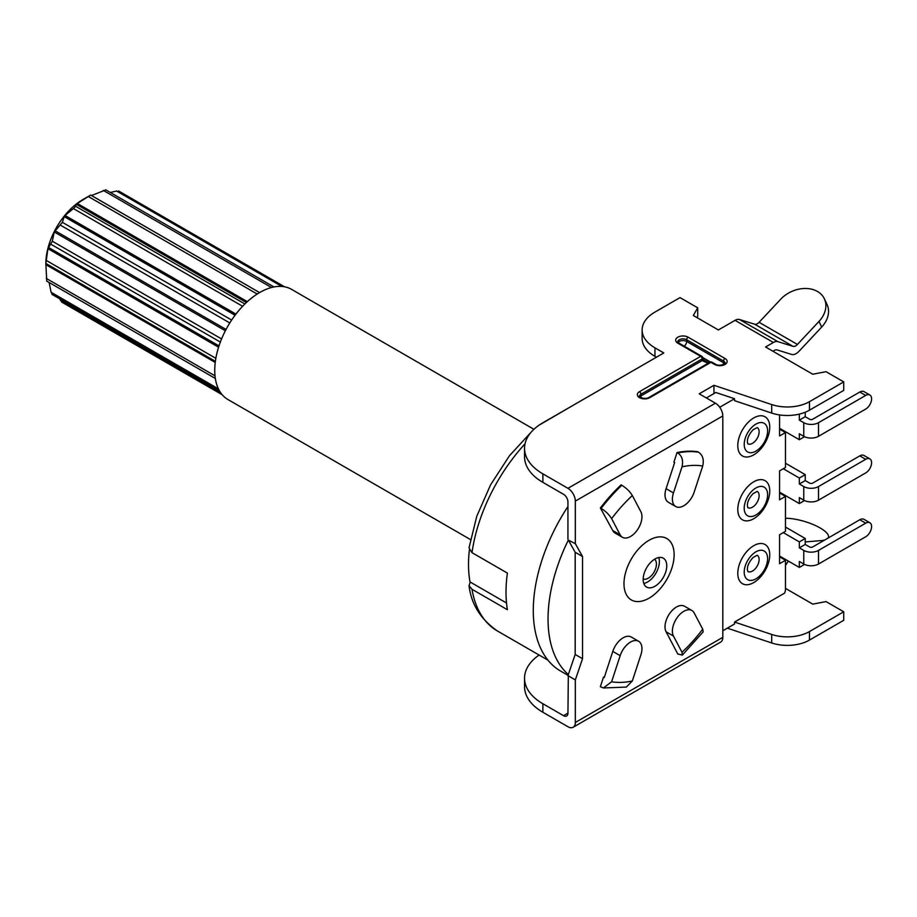 <?xml version="1.0" encoding="UTF-8"?>
<svg xmlns="http://www.w3.org/2000/svg" width="917" height="917" viewBox="0 0 917 917"><rect width="100%" height="100%" fill="white"/><g stroke="black" fill="none" stroke-linecap="round" stroke-linejoin="round"><path stroke-width="1.38" d="M45.85 263.695A52.189 30.135 -60 0 1 45.85 263.569A52.189 30.135 -60 0 1 82.759 199.654L90.095 195.413L76.18 204.216L75.698 206.302L73.417 208.583L64.396 215.988L62.379 222.315L54.252 231.967L52.315 241.205L47.925 248.679L45.85 263.443L46.744 280.957M59.811 298.896L60.522 300.547L62.379 301.28M49.105 282.482L51.1 292.271L52.326 294.002M46.32 263.718L215.38 361.321L45.85 263.443L45.85 264.646L215.243 362.444M533.923 429.294L291.526 289.348A63.605 36.726 120 0 0 259.729 292.5A63.605 36.726 120 0 0 218.166 348.552A63.605 36.726 120 0 0 227.92 399.525L470.455 539.551M612.797 530.611A16.162 9.33 120 0 0 615.066 533.052L622.448 537.305A16.162 9.33 -60 0 1 620.167 534.863L611.616 518.621A118.878 68.637 -60 0 1 632.329 495.512C629.819 491.443 626.311 488.039 621.818 485.288L621.084 484.852A129.308 74.655 120 0 0 600.36 507.972L612.797 530.611L620.167 534.863M632.329 495.512L640.88 511.743A16.162 9.33 -60 0 1 641.957 516.707A16.162 9.33 -60 0 1 634.896 532.972A16.162 9.33 -60 0 1 622.448 537.305M611.616 681.778L620.167 655.666A16.162 9.33 -60 0 1 638.61 641.27A16.162 9.33 -60 0 1 641.957 648.663A16.162 9.33 -60 0 1 640.88 654.864L632.329 680.976A118.878 68.637 -60 0 1 611.616 681.778L603.443 687.945L600.36 686.695L603.501 677.09A118.878 68.637 120 0 0 604.337 677.227M532.02 431.196L509.439 455.76L490.572 484.841L476.748 516.317L469.011 547.93L472.003 552.664L507.399 573.102A129.308 74.655 120 0 0 506.012 592.21A129.308 74.655 120 0 0 507.399 609.713L472.003 589.276L469.034 585.642L470.295 582.1L506.516 603.008M229.8 322.944L60.511 225.204M221.582 338.935L52.315 241.205M220.355 342.064L51.1 244.346M215.85 358.329L46.744 260.703M215.002 375.821L46.32 278.436M218.441 388.877L51.1 292.271M220.986 393.198L60.522 300.547M118.442 191.745L116.574 191.023L110.281 192.467M281.863 286.448L116.574 191.023M105.535 190.037L91.494 195.516M271.478 287.514L103.243 190.392M90.714 195.069L259.591 292.58L90.691 195.092L90.095 195.413L90.691 195.092M257.207 294.036L88.261 196.49M244.885 303.974L75.698 206.302M242.627 306.278L73.417 208.583M231.657 320.056L62.379 222.315M470.066 582.352A121.846 70.345 -60 0 1 469.366 550.062M777.88 341.651L793.01 346.351A6.259 3.611 120 0 0 797.435 344.448L819.007 321.397L821.666 327.071A27.109 20.529 -25.1 0 0 827.042 304.513L824.383 298.839A27.109 20.529 154.9 0 0 780.665 299.263L759.093 322.314A6.259 3.611 -60 0 1 754.668 324.217L739.538 319.517L777.88 341.651A10.431 6.018 -60 0 0 773.375 342.477L765.569 346.993L812.76 374.239L826.034 371.683L843.732 381.896L809.459 401.68L809.459 410.197A31.281 18.065 0 0 1 771.69 413.074L734.517 400.672L734.517 398.723L715.822 392.487L706.354 397.955M539.104 655.047A62.574 36.118 180 0 0 524.547 678.202A62.574 36.118 180 0 0 542.875 703.752L563.519 715.673A6.259 3.611 -120 0 0 566.649 715.982A6.259 3.611 -120 0 0 567.944 713.117L568.334 674.534A132.438 76.466 -60 0 1 568.334 540.09L575.177 552.275L575.177 654.451L568.334 674.534M567.944 506.516A132.438 76.466 120 0 0 560.723 671.141L568.047 675.37M524.547 678.202L524.547 686.718A62.574 36.118 0 0 0 542.875 712.257L567.944 726.734A10.431 6.018 60 0 0 573.159 727.25A10.431 6.018 60 0 0 575.326 722.481L575.326 679.91L582.547 658.704L582.547 556.527L575.326 543.678L568.334 540.09M567.944 539.414L567.944 501.954A6.259 3.611 -120 0 0 563.519 494.286L542.875 482.365A62.574 36.118 0 0 1 524.547 456.826L524.547 448.31A62.574 36.118 180 0 1 542.875 422.771L663.805 352.953L654.956 347.841A43.798 25.286 180 0 1 642.129 329.96A43.798 25.286 180 0 1 654.956 312.078L680.024 297.612L697.722 307.825L693.298 315.482L718.378 329.96L735.033 320.342A10.431 6.018 120 0 1 739.538 319.517M656.434 357.206L654.956 356.358A43.798 25.286 0 0 1 642.129 338.476L642.129 329.96M696.989 317.614L697.722 316.342L697.722 307.825M772.939 351.245L774.384 350.409A6.259 3.611 120 0 1 777.077 349.916L791.646 354.443A10.431 6.018 -60 0 0 799.028 351.268L821.666 327.071M809.459 410.197L843.732 390.413L843.732 381.896M734.517 398.723L719.719 407.263M722.802 630.781L734.517 624.007L734.517 622.058L784.528 593.173A6.259 3.611 -60 0 0 785.479 589.482L785.479 560.276L779.576 563.68L779.576 534.737L785.479 531.333L785.479 496.418L779.576 499.822L779.576 470.88L785.479 467.475L785.479 432.56L779.576 435.965L779.576 414.92M769.753 554.888A22.604 13.044 120 0 0 753.763 545.661A22.604 13.044 120 0 0 737.784 573.343A22.604 13.044 120 0 0 753.763 582.57A22.604 13.044 120 0 0 769.753 554.888M769.753 491.019A22.604 13.044 120 0 0 753.763 481.792A22.604 13.044 120 0 0 737.784 509.474A22.604 13.044 120 0 0 753.763 518.701A22.604 13.044 120 0 0 769.753 491.019M769.753 427.162A22.604 13.044 120 0 0 753.763 417.934A22.604 13.044 120 0 0 737.784 445.616A22.604 13.044 120 0 0 753.763 454.843A22.604 13.044 120 0 0 769.753 427.162M779.576 493.014L785.479 496.418M783.267 468.747L799.337 478.032L805.241 474.628L785.479 463.211M779.576 429.156L785.479 432.56M804.53 436.71L799.337 439.713L779.576 428.308M799.337 414.175L799.337 420.135L803.762 422.68A10.431 6.018 180 0 0 818.503 422.68L865.705 395.433A8.345 4.814 -60 0 1 869.866 395.021A8.345 4.814 -60 0 1 871.15 401.715A8.345 4.814 -60 0 1 865.705 409.062L818.503 436.309A10.431 6.018 0 0 1 803.762 436.309L799.337 433.752L799.337 439.713M799.337 420.135L805.241 416.719L805.241 412.237M805.241 416.719L809.665 419.275A2.086 1.204 0 0 0 812.611 419.275L859.802 392.029A8.345 4.814 120 0 1 863.974 391.616L869.866 395.021M804.53 500.567L799.337 503.571L779.576 492.165M799.337 478.032L799.337 483.993L803.762 486.549A10.431 6.018 180 0 0 818.503 486.549L865.705 459.302A8.345 4.814 -60 0 1 869.866 458.89A8.345 4.814 -60 0 1 871.15 465.572A8.345 4.814 -60 0 1 865.705 472.92L818.503 500.166A10.431 6.018 0 0 1 803.762 500.166L799.337 497.61L799.337 503.571M799.337 483.993L805.241 480.588L805.241 474.628M805.241 480.588L809.665 483.133A2.086 1.204 0 0 0 812.611 483.133L859.802 455.887A8.345 4.814 120 0 1 863.974 455.474L869.866 458.89M804.53 564.425L799.337 567.428L779.576 556.023M779.576 556.871L785.479 560.276M785.479 588.382L812.76 604.131L826.034 601.575L843.732 611.788L809.459 631.572A31.281 18.065 180 0 1 771.69 634.449L734.517 622.058M727.319 628.168L771.69 642.966A31.281 18.065 0 0 0 809.459 640.089L843.732 620.305L843.732 611.788M788.391 561.112L785.479 565.388M805.241 541.947L821.666 540.537L821.208 542.027M783.806 559.313L784.218 558.705M785.479 518.3A27.109 8.276 -163.1 0 1 814.422 525.074A27.109 8.276 -163.1 0 1 828.429 537.351A27.109 8.276 -163.1 0 1 828.097 538.061M824.624 540.056A27.109 8.276 -163.1 0 1 821.666 540.537M575.326 679.91L567.944 675.646M582.547 658.704L575.177 654.451M582.547 556.527L575.177 552.275M575.326 543.678L575.326 501.106A10.431 6.018 60 0 0 567.944 488.325L542.875 473.86A62.574 36.118 180 0 1 524.547 448.31M809.459 401.68A31.281 18.065 180 0 1 771.69 404.557L713.953 385.3L699.201 393.817L715.42 403.182A10.431 6.018 -120 0 1 722.802 415.963L722.802 637.338A10.431 6.018 -120 0 1 720.636 642.106L573.159 727.25M824.383 298.839A27.109 20.529 154.9 0 1 819.007 321.397M713.953 393.565L713.953 385.3M677.044 452.551L673.892 462.145L674.637 462.569L666.086 488.681A16.162 9.33 120 0 0 668.355 502.275L675.737 506.539A16.162 9.33 -60 0 1 673.456 492.945L682.007 466.833A118.878 68.637 -60 0 1 702.72 466.019C704.164 459.681 702.754 455.061 698.49 452.173L697.757 451.749A129.308 74.655 120 0 0 677.044 452.551L677.778 452.975C682.03 455.864 683.44 460.483 682.007 466.833M691.899 610.504L684.518 606.24A16.162 9.33 120 0 0 669.88 613.209A16.162 9.33 120 0 0 666.086 631.802L677.778 654.004L682.363 655.082L682.007 652.296L673.456 636.054A16.162 9.33 -60 0 1 677.262 617.473A16.162 9.33 -60 0 1 691.899 610.504A16.162 9.33 -60 0 1 694.169 612.934L702.72 629.177A118.878 68.637 -60 0 1 682.007 652.296M623.984 583.693A35.454 20.472 120 0 0 649.064 598.171A35.454 20.472 120 0 0 674.133 554.739A35.454 20.472 120 0 0 649.064 540.273A35.454 20.472 120 0 0 623.984 583.693M702.72 466.019L694.169 492.142A16.162 9.33 -60 0 1 675.737 506.539M682.363 655.082L703.167 631.87L702.72 629.177M638.61 641.27L631.24 637.006A16.162 9.33 120 0 0 612.797 651.402L604.246 677.525L603.501 677.09M603.443 687.956L626.334 687.085L632.329 680.976M666.762 565.812A16.689 9.629 120 0 0 663.3 558.178A16.689 9.629 120 0 0 650.44 562.648A16.689 9.629 120 0 0 643.161 579.441A16.689 9.629 120 0 0 646.611 587.075A16.689 9.629 120 0 0 659.472 582.604A16.689 9.629 120 0 0 666.762 565.812M658.75 557.536A16.689 9.629 -60 0 1 659.38 561.559A16.689 9.629 -60 0 1 643.791 583.453M654.589 559.221A11.474 6.625 -60 0 1 656.434 564.104A11.474 6.625 -60 0 1 651.781 575.268A11.474 6.625 -60 0 1 643.161 579.005M611.616 518.621C609.094 514.563 605.587 511.147 601.105 508.396L600.36 507.972M639.47 391.697L700.68 356.358L677.812 343.164A7.302 4.218 0 0 1 677.812 337.204A7.302 4.218 0 0 1 688.14 337.204L725.003 358.49A7.302 4.218 0 0 1 725.015 364.45A7.302 4.218 0 0 1 714.687 364.45L710.996 362.318L649.798 397.657A7.302 4.218 0 0 1 639.47 397.657A7.302 4.218 0 0 1 639.47 391.697A2.086 1.204 60 0 1 640.949 394.241L640.949 395.949L702.147 360.61L702.147 358.914A2.086 1.204 180 0 0 702.766 358.066L702.766 359.762L704.313 361.573L708.554 363.029M702.147 357.206L702.147 360.61L708.13 363.27M783.267 532.605L799.337 541.89L805.241 538.485L785.479 527.069M805.241 544.446L809.665 547.002A2.086 1.204 0 0 0 812.611 547.002L859.802 519.756A8.345 4.814 120 0 1 863.974 519.343L869.866 522.747A8.345 4.814 -60 0 0 865.705 523.16L818.503 550.406A10.431 6.018 180 0 1 803.762 550.406L799.337 547.85L805.241 544.446L805.241 538.485M869.866 522.747A8.345 4.814 -60 0 1 871.15 529.43A8.345 4.814 -60 0 1 865.705 536.777L818.503 564.024A10.431 6.018 0 0 1 803.762 564.024L803.762 550.406M799.337 567.428L799.337 561.468L803.762 564.024M799.337 547.85L799.337 541.89M472.003 589.276A129.308 74.655 120 0 0 497.392 630.965C480.691 619.33 471.235 604.223 469.034 585.642M226.052 329.455L54.917 230.66M225.364 330.762L54.252 231.967M219.003 345.904L48.28 247.349M218.578 347.211L47.925 248.679M247.349 301.647L77.2 203.414M246.421 302.507L76.18 204.216M235.933 314.107L64.958 215.403M235.44 314.737L64.396 215.988M235.061 315.253L64.064 216.527M472.003 552.664A129.308 74.655 -60 0 1 525.04 443.805M803.762 436.309L803.762 422.68M865.705 395.433L859.802 392.029M818.503 422.68L818.503 436.309M747.802 443.782L747.378 441.616C747.344 437.936 749.246 433.982 753.098 429.752L757.236 427.551A9.388 5.422 -60 0 1 759.127 431.827A9.388 5.422 -60 0 1 755.058 441.249A9.388 5.422 -60 0 1 747.836 443.805M767.609 430.875A16.552 9.56 -60 0 1 755.906 451.141A16.552 9.56 -60 0 1 744.214 444.39A16.552 9.56 -60 0 1 755.906 424.124A16.552 9.56 -60 0 1 767.609 430.875M803.762 500.166L803.762 486.549M865.705 459.302L859.802 455.887M818.503 486.549L818.503 500.166M747.802 507.64L747.378 505.473C747.344 501.794 749.246 497.839 753.098 493.61L757.236 491.409A9.388 5.422 -60 0 1 759.127 495.684A9.388 5.422 -60 0 1 755.058 505.107A9.388 5.422 -60 0 1 747.836 507.663M767.609 494.733A16.552 9.56 -60 0 1 755.906 514.999A16.552 9.56 -60 0 1 744.214 508.247A16.552 9.56 -60 0 1 755.906 487.982A16.552 9.56 -60 0 1 767.609 494.733M563.519 715.673L567.944 713.117M771.69 642.966L771.69 634.449M809.459 631.572L809.459 640.089M542.875 703.752L542.875 712.257M542.875 473.86L542.875 482.365M654.956 347.841L654.956 356.358M567.944 488.325L715.42 403.182M773.375 342.477L735.033 320.342M759.093 322.314L797.435 344.448M793.01 346.351L754.668 324.217M771.69 413.074L771.69 404.557M575.326 722.481L722.802 637.338M722.802 415.963L575.326 501.106M677.778 452.975A129.308 74.655 -60 0 1 698.49 452.173M666.086 488.681L673.456 492.945M673.456 636.054L666.086 631.802M620.167 655.666L612.797 651.402M601.105 508.396A129.308 74.655 -60 0 1 621.818 485.288M714.687 364.45A2.086 1.204 -60 0 1 715.73 364.347L712.039 362.215A2.086 1.204 120 0 0 710.996 362.318A2.086 1.204 -120 0 0 709.953 362.215L648.755 397.554C644.135 400.225 636.868 395.754 639.424 396.373A5.215 3.015 0 0 1 640.949 394.241L702.147 358.914A2.086 1.204 -120 0 0 700.68 356.358A2.086 1.204 -60 0 1 701.723 356.255L678.855 343.061A2.086 1.204 120 0 0 677.812 343.164M688.14 337.204A2.086 1.204 120 0 0 686.661 339.748A5.215 3.015 0 0 0 680.987 339.107A5.215 3.015 0 0 0 677.766 341.881L678.855 343.061M715.73 364.347C720.258 366.995 727.594 362.628 725.06 363.166A5.215 3.015 0 0 0 723.536 361.034L686.661 339.748L686.661 341.456L723.536 362.742L723.536 361.034A2.086 1.204 -60 0 1 725.015 358.49M648.755 397.554A2.086 1.204 60 0 1 649.798 397.657M678.121 342.5A5.215 3.015 180 0 1 686.661 341.456A4.172 2.407 -60 0 1 684.277 346.179M723.112 364.737A4.172 2.407 120 0 0 723.536 362.742A5.215 3.015 180 0 1 724.705 363.785M710.457 362.009L702.686 357.515M702.766 359.269L708.91 362.811M639.768 396.992A5.215 3.015 180 0 1 640.949 395.949A4.172 2.407 -120 0 0 641.373 397.944M865.705 523.16L859.802 519.756M818.503 550.406L818.503 564.024M757.224 555.266A9.388 5.422 -60 0 1 759.127 559.542A9.388 5.422 -60 0 1 755.058 568.964A9.388 5.422 -60 0 1 747.836 571.52L747.378 569.331C747.344 565.651 749.246 561.697 753.098 557.467L757.19 555.243M767.609 558.591A16.552 9.56 -60 0 1 755.906 578.856A16.552 9.56 -60 0 1 744.214 572.105A16.552 9.56 -60 0 1 755.906 551.839A16.552 9.56 -60 0 1 767.609 558.591M46.675 281.083L215.335 378.457M51.982 294.38L219.667 391.192M61.588 302.014L222.212 394.757M118.591 190.977L284.545 286.792M105.627 189.773L273.942 286.952M538.944 425.259L573.87 404.878M497.392 630.965L547.976 660.171M828.246 537.97L828.429 537.351M702.766 358.066A2.086 2.086 0 0 0 701.723 356.255M712.039 362.215A2.086 2.086 0 0 0 709.953 362.215"/></g></svg>
